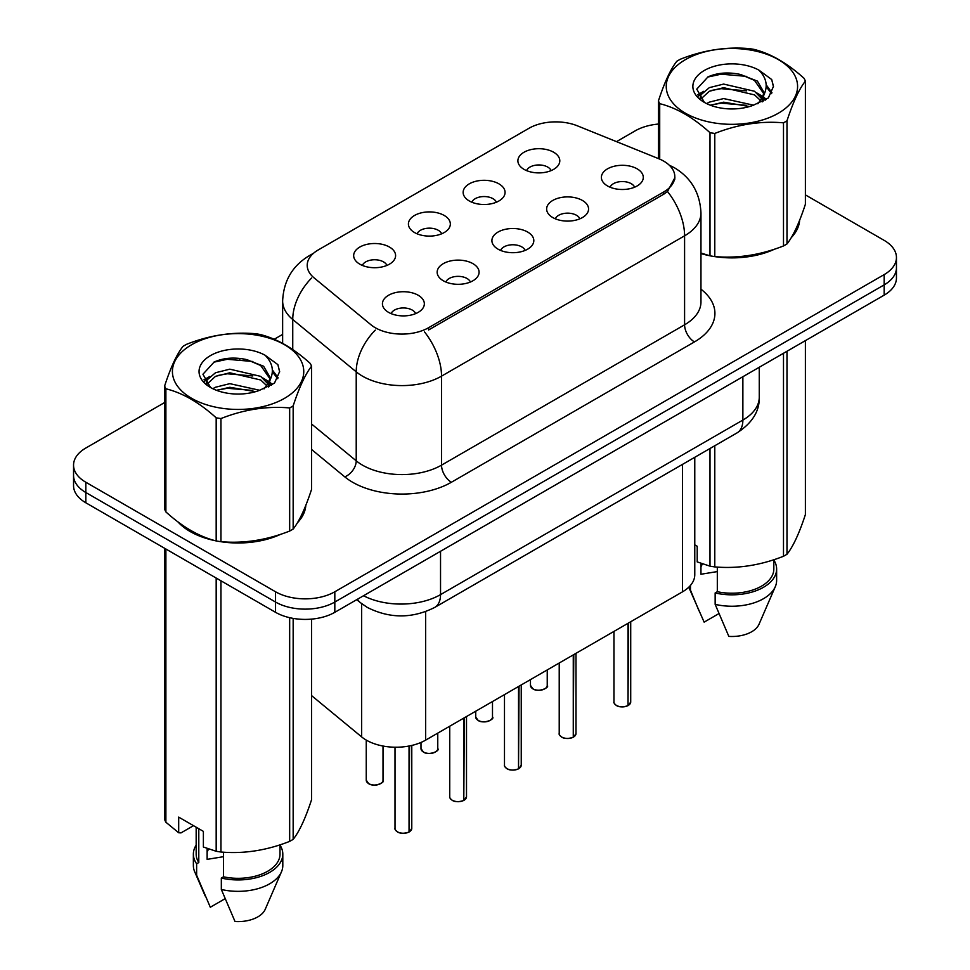 <?xml version="1.0" encoding="UTF-8"?>
<svg xmlns="http://www.w3.org/2000/svg" width="970" height="970" viewBox="0 0 970 970"><rect width="100%" height="100%" fill="white"/><g stroke="black" fill="none" stroke-linecap="round" stroke-linejoin="round"><path stroke-width="1.45" d="M469.286 200.96A20.964 12.101 180 0 1 465.127 197.54A20.964 12.101 180 0 1 472.075 182.493A20.964 12.101 180 0 1 498.932 183.851A20.964 12.101 180 0 1 503.09 197.54A20.964 12.101 180 0 1 469.286 200.96M496.373 202.221A12.574 7.263 0 0 0 493.002 198.68A12.574 7.263 0 0 0 480.611 196.837A12.574 7.263 0 0 0 471.844 202.221M414.554 232.558A20.964 12.101 180 0 1 410.395 229.138A20.964 12.101 180 0 1 417.33 214.103A20.964 12.101 180 0 1 444.199 215.449A20.964 12.101 180 0 1 448.358 229.138A20.964 12.101 180 0 1 414.554 232.558M441.641 233.819A12.574 7.263 0 0 0 438.27 230.278A12.574 7.263 0 0 0 425.878 228.447A12.574 7.263 0 0 0 417.1 233.819M359.809 264.167A20.964 12.101 180 0 1 355.65 260.748A20.964 12.101 180 0 1 362.598 245.701A20.964 12.101 180 0 1 389.455 247.047A20.964 12.101 180 0 1 393.614 260.748A20.964 12.101 180 0 1 359.809 264.167M386.909 265.416A12.574 7.263 0 0 0 383.526 261.888A12.574 7.263 0 0 0 371.134 260.045A12.574 7.263 0 0 0 362.368 265.416M524.03 169.362A20.964 12.101 180 0 1 519.871 165.931A20.964 12.101 180 0 1 526.807 150.896A20.964 12.101 180 0 1 553.664 152.242A20.964 12.101 180 0 1 557.823 165.931A20.964 12.101 180 0 1 524.03 169.362M551.118 170.611A12.574 7.263 0 0 0 547.735 167.083A12.574 7.263 0 0 0 535.355 165.239A12.574 7.263 0 0 0 526.577 170.611M552.779 217.559A20.964 12.101 180 0 1 548.62 214.14A20.964 12.101 180 0 1 555.567 199.092A20.964 12.101 180 0 1 582.424 200.45A20.964 12.101 180 0 1 586.583 214.14A20.964 12.101 180 0 1 552.779 217.559M579.866 218.82A12.574 7.263 0 0 0 576.495 215.279A12.574 7.263 0 0 0 564.103 213.436A12.574 7.263 0 0 0 555.337 218.82M498.046 249.169A20.964 12.101 180 0 1 493.888 245.737A20.964 12.101 180 0 1 500.823 230.702A20.964 12.101 180 0 1 527.68 232.048A20.964 12.101 180 0 1 531.839 245.737A20.964 12.101 180 0 1 498.046 249.169M525.134 250.418A12.574 7.263 0 0 0 521.751 246.877A12.574 7.263 0 0 0 509.371 245.046A12.574 7.263 0 0 0 500.593 250.418M443.302 280.767A20.964 12.101 180 0 1 439.143 277.347A20.964 12.101 180 0 1 446.091 262.3A20.964 12.101 180 0 1 472.948 263.658A20.964 12.101 180 0 1 477.107 277.347A20.964 12.101 180 0 1 443.302 280.767M470.389 282.015A12.574 7.263 0 0 0 467.019 278.487A12.574 7.263 0 0 0 454.627 276.644A12.574 7.263 0 0 0 445.861 282.015M388.57 312.364A20.964 12.101 180 0 1 384.411 308.945A20.964 12.101 180 0 1 391.346 293.91A20.964 12.101 180 0 1 418.203 295.256A20.964 12.101 180 0 1 422.362 308.945A20.964 12.101 180 0 1 388.57 312.364M415.657 313.625A12.574 7.263 0 0 0 412.274 310.085A12.574 7.263 0 0 0 399.895 308.242A12.574 7.263 0 0 0 391.116 313.625M607.523 185.961A20.964 12.101 180 0 1 603.364 182.53A20.964 12.101 180 0 1 610.3 167.495A20.964 12.101 180 0 1 637.157 168.841A20.964 12.101 180 0 1 641.315 182.53A20.964 12.101 180 0 1 607.523 185.961M634.61 187.21A12.574 7.263 0 0 0 631.227 183.682A12.574 7.263 0 0 0 618.836 181.839A12.574 7.263 0 0 0 610.069 187.21M658.703 158.704A37.733 21.776 180 0 1 663.735 161.141A37.733 21.776 180 0 1 674.793 176.54A37.733 21.776 180 0 1 663.735 191.951L428.582 327.714A37.733 21.776 180 0 1 371.001 324.804L314.037 277.832A37.733 21.776 180 0 1 307.211 265.344A37.733 21.776 180 0 1 318.257 249.933L529.026 128.258A37.733 21.776 180 0 1 577.344 125.809L658.703 158.704M694.775 457.294L694.775 574.725A41.916 24.201 180 0 1 682.492 591.846L425.636 740.134A41.916 24.201 180 0 1 361.652 736.909L311.576 695.611M177.886 521.824A67.767 39.127 0 0 0 190.168 531.536A67.767 39.127 0 0 0 215.413 540.739M674.89 177.692L667.493 191.502L663.832 194.158L428.679 329.921M164.609 402.538L85.833 448.019A41.916 24.201 0 0 0 73.55 465.139L73.55 485.667A41.916 24.201 0 0 0 85.833 502.787L275.541 612.312L275.541 602.043A41.916 24.201 0 0 0 334.82 602.043L884.167 284.877A41.916 24.201 0 0 0 896.45 267.756A41.916 24.201 0 0 1 884.167 284.877L334.82 602.043A41.916 24.201 0 0 1 275.541 602.043L85.833 492.517L275.541 602.043L275.541 591.773A41.916 24.201 0 0 0 334.82 591.773L884.167 274.607A41.916 24.201 0 0 0 896.45 257.499A41.916 24.201 0 0 0 884.167 240.378L805.391 194.897M73.55 475.397A41.916 24.201 0 0 0 85.833 492.517A41.916 24.201 0 0 1 73.55 475.397M700.958 253.57A67.767 39.127 0 0 0 709.24 255.631M712.465 256.238A67.767 39.127 0 0 0 774.606 249.144M791.253 237.65A67.767 39.127 0 0 0 799.632 220.263M218.638 541.345A67.767 39.127 0 0 0 280.779 534.252M297.438 522.757A67.767 39.127 0 0 0 305.805 505.37M658.424 124.051A41.916 24.201 0 0 0 635.18 130.853L616.496 141.644M282.634 334.395L274.183 339.282M240.875 358.5L239.735 359.167M203.979 379.803L209.896 376.408M73.55 465.139A41.916 24.201 0 0 0 85.833 482.248L275.541 591.773M305.392 508.425A67.767 39.127 0 0 0 305.162 507.395M799.219 223.318A67.767 39.127 0 0 0 798.977 222.288M275.541 612.312A41.916 24.201 0 0 0 334.82 612.312L884.167 295.147A41.916 24.201 0 0 0 896.45 278.026L896.45 257.499M627.942 705.687C622.97 707.288 619.139 707.239 616.471 705.542C614.277 703.626 613.428 702.45 613.949 701.989A8.378 4.838 0 0 0 616.411 705.408A8.378 4.838 0 0 0 628.002 705.554L627.808 705.663A8.099 4.68 180 0 1 616.605 705.529M628.002 705.214L628.524 623.007M628.002 705.554L628.002 623.298M573.209 737.285C568.226 738.885 564.407 738.837 561.727 737.139C559.532 735.236 558.696 734.047 559.217 733.587A8.378 4.838 0 0 0 561.666 737.006A8.378 4.838 0 0 0 573.27 737.164L573.076 737.273A8.099 4.68 180 0 1 561.872 737.127M573.27 736.812L573.779 654.604M573.27 737.164L573.27 654.908M518.465 768.883C513.494 770.495 509.662 770.447 506.995 768.737C504.8 766.833 503.963 765.657 504.485 765.197A8.378 4.838 0 0 0 506.934 768.616A8.378 4.838 0 0 0 518.526 768.761L518.344 768.87A8.099 4.68 180 0 1 507.128 768.725M518.526 768.422L519.047 686.214M518.526 768.761L518.526 686.505M463.733 800.492C458.749 802.093 454.93 802.044 452.25 800.347C450.056 798.443 449.219 797.255 449.74 796.794A8.378 4.838 0 0 0 452.202 800.214A8.378 4.838 0 0 0 463.793 800.359L463.599 800.468A8.099 4.68 180 0 1 452.396 800.335M463.793 800.02L464.303 717.812M463.793 800.359L463.793 718.115M408.988 832.09C404.017 833.691 400.186 833.642 397.518 831.945C395.324 830.041 394.487 828.853 395.008 828.392A8.378 4.838 0 0 0 397.457 831.823A8.378 4.838 0 0 0 409.049 831.969L408.867 832.078A8.099 4.68 180 0 1 397.651 831.933M409.049 831.617L409.57 745.918M409.049 831.969L409.049 746.027M685.475 59.606A65.669 37.915 -0 0 0 685.475 113.223A65.669 37.915 -0 0 0 778.352 113.223A65.669 37.915 -0 0 0 778.352 59.606A65.669 37.915 -0 0 0 685.475 59.606M700.958 253.024L710.004 255.837A75.454 43.565 -0 0 0 714.781 256.577C737.588 258.566 760.492 255.025 783.493 245.944A75.454 43.565 -0 0 0 785.263 244.949A75.454 43.565 -0 0 0 786.985 243.931C793.096 236.28 799.231 223.064 805.391 204.258L805.391 81.141A75.454 43.565 -0 0 0 804.118 78.376C787.313 63.147 770.544 53.471 753.823 49.337A75.454 43.565 -0 0 0 749.046 48.597C726.045 46.633 703.141 50.173 680.334 59.231A75.454 43.565 -0 0 0 678.563 60.225A75.454 43.565 -0 0 0 676.842 61.243C670.67 69.003 664.535 82.22 658.424 100.916A75.454 43.565 -0 0 0 659.709 103.669L659.709 159.129M710.004 255.837L710.004 132.708C693.198 117.479 676.429 107.803 659.709 103.669M710.004 132.708A75.454 43.565 -0 0 0 714.781 133.448L714.781 256.577M783.493 245.944L783.493 122.826C760.686 120.826 737.782 124.366 714.781 133.448M783.493 122.826A75.454 43.565 -0 0 0 785.263 121.832A75.454 43.565 -0 0 0 786.985 120.801L786.985 243.931M753.641 105.197L723.644 98.564L709.325 102.129L706.621 103.584M749.458 106.554L723.644 102.177L710.452 105.245M763.038 101.438L762.747 100.674M761.85 98.855L754.502 91.253L723.644 84.075L709.325 87.639L701.055 94.696L699.976 98.528M760.674 100.65L754.502 94.878L723.644 87.688L709.325 91.253L700.631 99.243M757.861 103.79L762.772 97L763.851 92.211L757.424 81.116L739.904 74.35C727.949 71.925 717.315 72.762 708.003 76.885L696.763 89.143L704.317 102.274M762.165 101.898L763.851 95.084M763.754 93.641L754.502 80.389L740.74 74.508M704.305 70.483A39.043 22.54 -0 0 0 704.305 102.359A39.043 22.54 -0 0 0 753.108 105.342L768.337 97.958L773.466 86.415L771.708 79.528L758.916 70.131A39.043 22.54 -0 0 0 704.305 70.483M758.916 70.131C767.052 78.4 768.337 87.349 762.772 96.976M658.424 158.595L658.424 100.916M805.391 81.141C799.28 88.779 793.145 102.008 786.985 120.801M746.597 105.342L721.159 103.159L711.034 105.002M765.184 100.201L763.39 98.77M762.311 97.982L760.504 96.794M746.597 90.853L721.159 88.67L711.034 90.513M701.249 94.345L698.267 96.175M771.526 93.641L766.179 86.609M746.706 76.387L721.159 74.181L707.542 77.103M773.454 86.766L771.708 79.528M766.336 99.437L763.717 97.194M762.929 96.612L756.673 92.865M703.723 91.301L697.6 94.854M771.974 92.78L766.167 84.778M191.648 344.714A65.669 37.915 -0 0 0 191.648 398.33A65.669 37.915 -0 0 0 284.525 398.33A65.669 37.915 -0 0 0 284.525 344.714A65.669 37.915 -0 0 0 191.648 344.714M184.737 345.332A75.454 43.565 -0 0 0 183.015 346.351C176.855 354.111 170.72 367.327 164.609 386.024A75.454 43.565 -0 0 0 165.882 388.776L165.882 511.905C182.602 527.086 199.371 536.762 216.177 540.945A75.454 43.565 -0 0 0 220.954 541.684C243.761 543.673 266.665 540.132 289.666 531.051A75.454 43.565 -0 0 0 291.436 530.057A75.454 43.565 -0 0 0 293.158 529.038C299.269 521.387 305.404 508.171 311.576 489.365L311.576 366.248A75.454 43.565 -0 0 0 310.291 363.483C293.486 348.254 276.717 338.578 259.996 334.444A75.454 43.565 -0 0 0 255.219 333.704C232.218 331.74 209.314 335.28 186.507 344.338A75.454 43.565 -0 0 0 184.737 345.332M216.177 540.945L216.177 417.815C199.371 402.586 182.602 392.911 165.882 388.776M216.177 417.815A75.454 43.565 -0 0 0 220.954 418.555L220.954 541.684M289.666 531.051L289.666 407.933C266.859 405.933 243.955 409.473 220.954 418.555M289.666 407.933A75.454 43.565 -0 0 0 291.436 406.939A75.454 43.565 -0 0 0 293.158 405.909L293.158 529.038M164.609 386.024L164.609 509.141A75.454 43.565 -0 0 0 165.882 511.905M259.827 390.304L229.817 383.659L215.498 387.236L212.806 388.691M255.631 391.662L229.817 387.285L216.625 390.352M269.211 386.545L268.92 385.781M268.023 383.962L260.675 376.36L229.817 369.17L215.498 372.747L207.228 379.803L206.149 383.635M266.847 385.757L260.675 379.985L229.817 372.795L215.498 376.36L206.804 384.35M264.046 388.897L268.945 382.107L270.024 377.318L263.61 366.224L246.077 359.458C234.122 357.033 223.5 357.869 214.176 361.992L202.936 374.25L210.49 387.382M268.35 387.006L270.036 380.191M269.939 378.749L260.675 365.496L246.913 359.615M210.478 355.59A39.043 22.54 -0 0 0 210.478 387.466A39.043 22.54 -0 0 0 259.281 390.449L274.51 383.065L279.639 371.522L277.881 364.635L265.089 355.238A39.043 22.54 -0 0 0 210.478 355.59M265.089 355.238C273.225 363.507 274.51 372.456 268.945 382.083M311.576 366.248C305.465 373.887 299.33 387.115 293.158 405.909M252.77 390.449L227.332 388.267L217.207 390.11M271.358 385.308L269.575 383.877M268.496 383.089L266.677 381.901M252.77 375.96L227.332 373.777L217.207 375.62M207.435 379.452L204.452 381.283M277.711 378.749L272.352 371.704M252.879 361.495L227.332 359.288L213.715 362.21M279.627 371.874L277.881 364.635M272.521 384.544L269.89 382.301M269.102 381.719L262.858 377.973M278.147 377.888L272.34 369.885M700.958 253.109A67.075 38.727 0 0 0 702.377 253.522M720.455 256.917A67.075 38.727 0 0 0 770.131 250.575M792.781 235.019A67.075 38.727 0 0 0 798.625 222.724M702.547 563.909A31.586 18.236 0 0 0 700.946 567.013M700.946 563.352L700.946 574.252L717.315 571.585M694.775 544.861L697.212 546.268L697.212 561.909L710.004 566.165A75.454 43.565 0 0 0 714.781 566.904C737.588 568.893 760.492 565.352 783.493 556.271A75.454 43.565 0 0 0 786.985 554.258C793.096 546.607 799.231 533.391 805.391 514.585L805.391 340.628M717.315 567.074L717.315 591.7A41.916 24.201 0 0 0 773.83 569.014L773.83 559.726M717.315 591.7L715.157 592.949A44.717 25.814 0 0 0 776.63 569.014A44.717 25.814 0 0 0 773.83 560.029M715.157 592.949L715.157 604.358A44.717 25.814 0 0 0 775.297 586.68A44.717 25.814 0 0 0 776.63 580.424L776.63 569.014M715.157 604.358L728.834 636.393A27.948 16.138 0 0 0 759.025 624.268L775.297 586.68M783.493 556.271L783.493 353.274M786.985 351.249L786.985 554.258M714.781 445.739L714.781 566.904M710.004 566.165L710.004 448.504M718.879 613.622L704.135 622.134L688.761 587.214A44.717 25.814 0 0 0 690.458 590.099L690.458 585.419M698.982 610.833L690.458 590.099M180.699 523.909A67.075 38.727 0 0 0 190.666 531.245A67.075 38.727 0 0 0 208.55 538.629M226.628 542.024A67.075 38.727 0 0 0 276.317 535.683M298.954 520.126A67.075 38.727 0 0 0 304.81 507.831M208.72 849.017A31.586 18.236 0 0 0 207.131 852.121M207.131 848.459L207.131 859.359L223.488 856.692M193.503 825.676L180.978 832.903L178.686 832.757L178.686 817.116L203.385 831.375L203.385 847.016L216.177 851.272A75.454 43.565 0 0 0 220.954 852.012C243.761 854 266.665 850.46 289.666 841.378A75.454 43.565 0 0 0 293.158 839.353C299.269 831.714 305.404 818.486 311.576 799.692L311.576 619.115M223.488 852.181L223.488 876.807A41.916 24.201 0 0 0 280.003 854.121L280.003 844.834M223.488 876.807L221.33 878.056A44.717 25.814 0 0 0 282.803 854.121A44.717 25.814 0 0 0 280.003 845.137M221.33 878.056L221.33 889.466A44.717 25.814 0 0 0 281.47 871.787A44.717 25.814 0 0 0 282.803 865.531L282.803 854.121M221.33 889.466L235.007 921.5A27.948 16.138 0 0 0 265.198 909.375L281.47 871.787M289.666 841.378L289.666 617.684M293.158 618.387L293.158 839.353M220.954 580.8L220.954 852.012M216.177 851.272L216.177 578.035M165.882 548.996L165.882 822.233L178.686 832.757M165.882 822.233A75.454 43.565 0 0 1 164.609 819.468L164.609 548.268M196.17 827.216L196.17 854.121A41.916 24.201 0 0 0 198.789 862.548L198.789 828.719M196.17 845.137A44.717 25.814 0 0 0 193.369 854.121A44.717 25.814 0 0 0 196.631 863.797L198.789 862.548M193.369 854.121L193.369 865.531A44.717 25.814 0 0 0 194.703 871.787A44.717 25.814 0 0 0 196.631 875.207L196.631 863.797M225.052 898.729L210.308 907.241L196.631 875.207M428.582 327.714L428.582 329.97M663.735 191.951L663.735 194.206M682.492 464.387L682.492 591.846M361.652 603.667L361.652 736.909M425.636 611.658L425.636 740.134M700.958 289.193A69.864 40.34 180 0 1 694.459 341.913L451.402 482.248A13.968 8.063 60 0 1 441.532 465.139L684.59 324.804A55.896 32.265 0 0 0 700.958 301.985L700.958 213A55.896 32.265 180 0 1 684.59 235.819A48.9 28.239 -120 0 0 667.493 191.502M451.402 482.248A69.864 40.34 180 0 1 352.607 482.248A69.864 40.34 180 0 1 344.774 476.864L311.576 449.486M375.269 330.127A48.9 32.713 129.5 0 0 356.22 371.837L356.22 460.823A55.896 32.265 0 0 0 362.477 465.139A55.896 32.265 0 0 0 441.532 465.139L441.532 376.142A55.896 32.265 180 0 1 362.477 376.142A55.896 32.265 180 0 1 356.22 371.837L292.746 319.494A55.896 32.265 180 0 1 282.634 300.991L282.634 343.368M424.436 331.825A48.9 28.239 60 0 1 441.532 376.142L684.59 235.819L684.59 324.804A13.968 8.063 60 0 0 694.459 341.913M312.364 254.358A48.9 28.239 -120 0 0 309.139 255.777C292.419 265.816 283.579 280.888 282.634 300.991M311.6 278.002A48.9 32.713 129.5 0 0 292.746 319.494L292.746 349.564M334.82 591.773L334.82 612.312M884.167 274.607L884.167 295.147M85.833 482.248L85.833 502.787M311.576 424.011L356.22 460.823A13.968 9.348 -50.5 0 1 344.774 476.864M363.52 595.738A55.896 32.265 0 0 0 440.538 594.622L742.874 420.071A55.896 32.265 0 0 0 759.255 397.251C759.655 411.122 752.271 422.993 737.091 432.862L434.754 607.414A27.948 16.138 60 0 0 440.538 594.622L440.538 551.275M742.874 376.712L742.874 420.071A27.948 16.138 60 0 1 737.091 432.862M357.457 599.23A27.948 18.697 129.5 0 0 360.343 602.625L356.742 599.654M628.524 705.263A8.378 4.838 0 0 0 630.718 701.989L630.718 621.734M532.918 688.809A8.378 4.838 0 0 0 542.06 689.864A8.378 4.838 0 0 0 547.238 685.39C550.026 687.512 538.423 692.665 532.979 688.942L530.469 685.39A8.378 4.838 0 0 0 532.918 688.809M544.679 688.87A8.099 4.68 180 0 1 533.112 688.918M573.779 736.861A8.378 4.838 0 0 0 575.986 733.587L575.986 653.331M519.047 768.458A8.378 4.838 0 0 0 521.242 765.197L521.242 684.941M464.303 800.068A8.378 4.838 0 0 0 466.509 796.794L466.509 716.539M409.57 831.666A8.378 4.838 0 0 0 411.777 828.392L411.777 745.445M478.186 720.407A8.378 4.838 0 0 0 487.316 721.462A8.378 4.838 0 0 0 492.493 716.988C495.294 719.11 483.69 724.275 478.246 720.54L475.724 716.988A8.378 4.838 0 0 0 478.186 720.407M489.935 720.467A8.099 4.68 180 0 1 478.38 720.528M423.441 752.017A8.378 4.838 0 0 0 432.584 753.059A8.378 4.838 0 0 0 437.761 748.597C440.55 750.707 428.946 755.872 423.502 752.138L420.992 748.597A8.378 4.838 0 0 0 423.441 752.017M435.203 752.077A8.099 4.68 180 0 1 423.647 752.126M368.709 783.614A8.378 4.838 0 0 0 377.839 784.669A8.378 4.838 0 0 0 383.017 780.195C385.817 782.317 374.214 787.47 368.77 783.748L366.248 780.195A8.378 4.838 0 0 0 368.709 783.614M380.458 783.675A8.099 4.68 180 0 1 368.903 783.736M674.793 176.54L674.793 179.256M700.958 213C700.013 192.897 691.173 177.825 674.453 167.786L669.154 165.094M313.637 253.182L309.139 255.777M434.754 607.414C412.262 618.714 389.77 618.714 367.278 607.414L360.343 602.625M759.255 397.251L759.255 367.266M613.949 701.989L613.949 631.409M630.718 701.989L628.463 705.384M547.238 685.39L547.238 669.93M530.469 685.39L530.469 679.618M559.217 733.587L559.217 663.019M575.986 733.587L573.719 736.982M504.485 765.197L504.485 694.617M521.242 765.197L518.986 768.592M449.74 796.794L449.74 726.215M466.509 796.794L464.254 800.189M395.008 828.392L395.008 747.215M411.777 828.392L409.51 831.799M492.493 716.988L492.493 701.54M475.724 716.988L475.724 711.216M437.761 748.597L437.761 733.138M420.992 748.597L420.992 742.45M383.017 780.195L383.017 746.039M366.248 780.195L366.248 740.074M798.977 224.361L798.977 221.863M305.162 509.468L305.162 506.97M205.155 895.94L194.703 871.787"/></g></svg>

